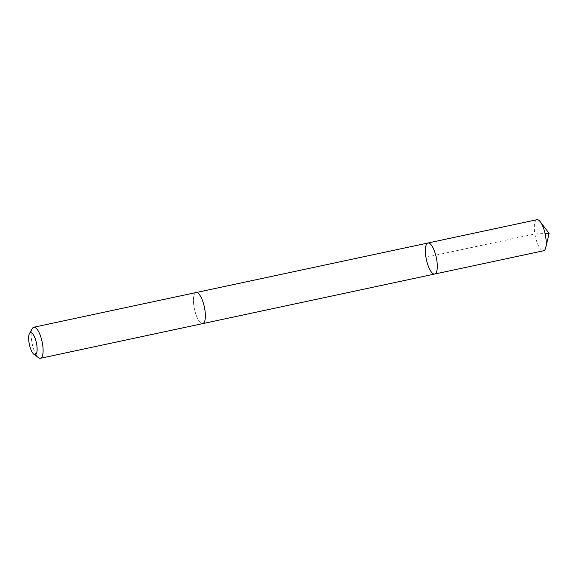 <?xml version="1.0" encoding="UTF-8"?>
<svg xmlns="http://www.w3.org/2000/svg" width="578" height="578" viewBox="0 0 578 578"><rect width="100%" height="100%" fill="white"/><g stroke="black" fill="none" stroke-linecap="round" stroke-linejoin="round"><path stroke-width="0.43" stroke-dasharray="2.89 2.17" d="M536.94 219.719A15.881 5.065 -102.1 0 0 534.643 232.508A15.881 5.065 -102.1 0 0 543.573 250.78M205.017 310.82A15.873 5.065 -102.1 0 0 196.094 292.555A15.873 5.065 -102.1 0 0 193.803 305.336A15.873 5.065 -102.1 0 0 202.726 323.601A15.873 5.065 -102.1 0 0 205.017 310.82M434.656 274.051A15.881 5.065 77.9 0 1 426.383 259.58A15.881 5.065 77.9 0 1 428.016 242.991M196.224 292.526L196.094 292.555A15.881 5.065 -102.1 0 0 193.796 305.336A15.881 5.065 -102.1 0 0 202.726 323.608L202.856 323.579M32.346 328.485A15.881 5.065 -102.1 0 0 31.53 340.009A15.881 5.065 -102.1 0 0 38.596 357.731M425.943 257.246L534.86 233.974L545.061 233.534"/><path stroke-width="0.87" d="M436.946 261.263A15.881 5.065 77.9 0 1 434.656 274.051A15.881 5.065 77.9 0 1 426.383 259.58A15.881 5.065 77.9 0 1 428.016 242.991A15.881 5.065 77.9 0 1 436.946 261.263A15.881 5.065 77.9 0 1 434.656 274.051L543.573 250.78A15.881 5.065 -102.1 0 0 545.777 247.521A15.881 5.065 -102.1 0 0 545.863 237.992A15.881 5.065 -102.1 0 0 540.278 221.786A15.881 5.065 -102.1 0 0 536.94 219.719L428.016 242.991A15.881 5.065 77.9 0 1 436.946 261.263M33.929 354.314L38.596 357.731A15.881 5.065 -102.1 0 0 40.46 358.281L202.726 323.608A15.881 5.065 -102.1 0 0 204.366 307.019A15.881 5.065 -102.1 0 0 196.094 292.547L33.82 327.22A15.881 5.065 -102.1 0 0 32.346 328.485L29.485 333.513A11.3 3.605 -102.1 0 0 28.9 341.714A11.3 3.605 -102.1 0 0 33.929 354.314A11.3 3.605 -102.1 0 0 36.414 342.906A11.3 3.605 -102.1 0 0 29.485 333.513M40.46 358.281A15.881 5.065 -102.1 0 0 42.093 341.692A15.881 5.065 -102.1 0 0 33.82 327.22M545.061 233.534L549.1 233.36L540.278 221.786M549.1 233.36L545.777 247.521M202.856 323.579L434.656 274.051M196.224 292.526L428.016 242.991"/></g></svg>
